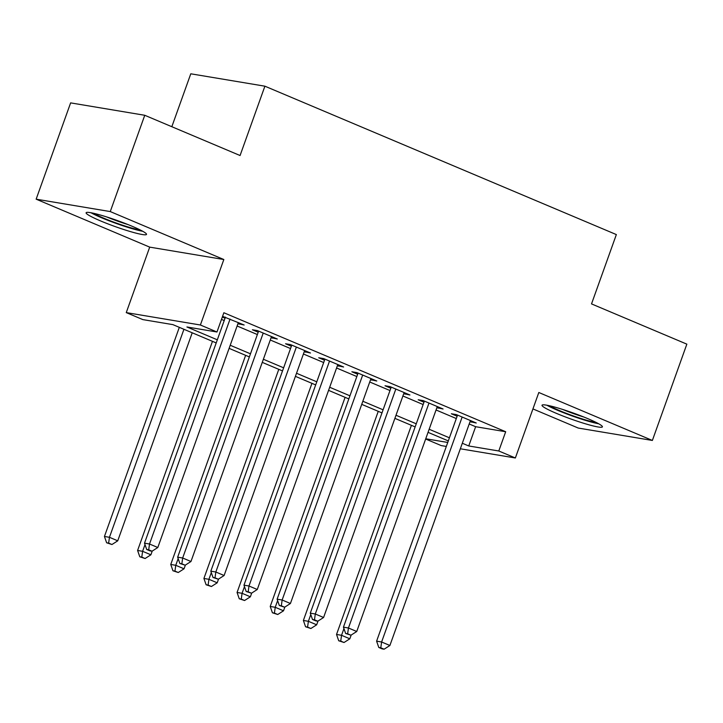 <?xml version="1.0" encoding="UTF-8"?>
<svg xmlns="http://www.w3.org/2000/svg" width="723" height="723" viewBox="0 0 723 723"><rect width="100%" height="100%" fill="white"/><g stroke="black" fill="none" stroke-linecap="round" stroke-linejoin="round"><path stroke-width="1.08" d="M100.687 220.967A32.074 3.208 -160.3 0 0 146.507 234.388A32.074 3.208 -160.3 0 0 131.938 226.191A32.074 3.208 -160.3 0 0 86.118 212.761A32.074 3.208 -160.3 0 0 100.687 220.967M556.583 413.439A32.074 3.208 -160.3 0 0 602.404 426.868A32.074 3.208 -160.3 0 0 587.835 418.662A32.074 3.208 -160.3 0 0 542.015 405.242A32.074 3.208 -160.3 0 0 556.583 413.439M216.204 342.919L172.887 324.627L142.838 319.602L126.263 312.607L200.388 324.998L216.963 332.002L186.914 326.977L217.316 339.81M149.706 247.13L223.832 259.521L110.267 211.577L144.754 115.282L70.628 102.883L36.15 199.177L149.706 247.13L126.263 312.607M171.83 126.715L190.782 73.8L264.898 86.191L616.348 234.577L591.522 303.904L686.85 344.148L652.372 440.452L538.816 392.499L515.363 457.984L460.325 448.784M532.932 408.92L578.246 428.052L652.372 440.452M446.317 446.434L441.247 445.594L425.657 439.015M110.267 211.577L36.15 199.177M237.948 323.669L244.148 325.007L222.576 316.331M271.107 337.668L277.307 339.006L257.415 330.61L252.399 329.769L258.201 332.219M304.256 351.667L310.456 353.005L290.565 344.609L285.558 343.768L291.36 346.218M337.415 365.666L343.615 367.004L323.723 358.608L318.716 357.768L324.519 360.217M370.574 379.665L376.773 381.003L356.882 372.607L351.866 371.767L357.677 374.216M403.732 393.664L409.932 395.002L390.031 386.606L385.025 385.766L390.827 388.215M436.882 407.664L443.082 409.001L423.19 400.605L418.183 399.765L423.985 402.214M469.209 423.985L475.635 426.706L505.684 431.73L223.859 312.743L216.963 332.002M221.473 319.394L224.211 320.551M237.117 326.001L257.37 334.55M270.266 340L290.529 348.549M303.425 353.999L323.687 362.548M336.584 367.998L356.837 376.547M369.742 381.997L389.995 390.547M402.892 395.987L423.154 404.546M436.05 409.986L456.303 418.545M470.04 421.654L476.24 423L456.349 414.595L451.342 413.764L457.144 416.213M222.313 317.063L225.052 318.219M223.832 259.521L200.388 324.998M505.684 431.73L498.789 450.989L515.363 457.984M144.754 115.282L240.072 155.526L264.898 86.191M448.296 440.903L428.043 432.354M415.147 426.904L394.885 418.355M381.988 412.914L361.735 404.356M348.829 398.915L328.576 390.357M315.671 384.916L295.418 376.358M282.521 370.917L262.259 362.368M249.363 356.918L229.11 348.369M425.748 438.771L447.745 442.449M462.313 443.244L468.739 445.964L498.789 450.989M230.221 345.26L250.474 353.809M263.371 359.259L283.633 367.808M296.529 373.258L316.782 381.807M329.688 387.257L349.941 395.806M362.847 401.256L383.1 409.805M395.996 415.246L416.258 423.805M429.155 429.245L449.408 437.804M475.635 426.706L468.739 445.964M471.631 421.048L471.233 422.16M438.472 407.049L438.075 408.161M405.314 393.059L404.916 394.162M372.164 379.06L371.767 380.162M339.006 365.061L338.608 366.163M305.847 351.062L305.449 352.173M272.698 337.063L272.3 338.174M239.539 323.064L239.141 324.175M457.542 415.101L376.602 641.156L381.608 641.997L462.151 417.044M380.795 647.799L378.798 647.465L382.106 648.865L384.112 649.2L380.795 647.799L381.608 641.997L389.896 645.494L470.438 420.551M376.602 641.156L378.798 647.465M384.112 649.2L389.896 645.494M411.414 425.332L336.529 634.46L341.545 635.3L349.833 638.798L351.161 635.074M343.94 628.594L341.545 635.3L340.732 641.102L338.726 640.768L344.049 642.503L340.732 641.102M349.833 638.798L344.049 642.503M338.726 640.768L336.529 634.46M596.276 422.512A27.754 2.784 19.7 0 1 559.792 410.709A27.754 2.784 19.7 0 1 549.507 405.766M562.584 409.417A25.703 2.576 -160.3 0 0 583.859 417.035M546.895 405.232A31.866 3.19 -160.3 0 0 557.785 410.375A31.866 3.19 -160.3 0 0 598.635 423.759M140.379 230.041A27.754 2.784 19.7 0 1 116.475 223.109A27.754 2.784 19.7 0 1 93.61 213.294M106.688 216.936A25.703 2.576 -160.3 0 0 127.962 224.555M90.999 212.752A31.866 3.19 -160.3 0 0 142.747 231.279M424.383 401.102L343.443 627.157L348.45 627.998L428.992 403.054M347.646 633.8L345.639 633.465L350.953 635.201L347.646 633.8L348.45 627.998L356.737 631.495L437.279 406.552M343.443 627.157L345.639 633.465M350.953 635.201L356.737 631.495M391.224 387.103L310.284 613.158L315.291 613.999L395.833 389.055M314.487 619.81L312.481 619.466L315.797 620.867L317.804 621.202L314.487 619.81L315.291 613.999L323.588 617.496L404.13 392.553M310.284 613.158L312.481 619.466M317.804 621.202L323.588 617.496M358.066 373.104L277.126 599.168L282.142 600L362.684 375.056M281.328 605.811L279.322 605.476L284.645 607.212L281.328 605.811L282.142 600L290.429 603.497L370.971 378.554M277.126 599.168L279.322 605.476M284.645 607.212L290.429 603.497M324.916 359.105L243.976 585.169L248.983 586.001L329.525 361.057M248.17 591.812L246.172 591.477L251.487 593.212L248.17 591.812L248.983 586.001L257.271 589.498L337.813 364.555M243.976 585.169L246.172 591.477M251.487 593.212L257.271 589.498M378.256 411.333L303.38 620.461L308.387 621.301L316.674 624.799L318.012 621.075M310.782 614.595L308.387 621.301L307.573 627.103L305.576 626.769L310.89 628.504L307.573 627.103M316.674 624.799L310.89 628.504M305.576 626.769L303.38 620.461M345.097 397.334L270.221 606.461L275.228 607.302L283.515 610.799L284.853 607.076M277.632 600.596L275.228 607.302L274.424 613.104L272.417 612.77L277.731 614.505L274.424 613.104M283.515 610.799L277.731 614.505M272.417 612.77L270.221 606.461M311.947 383.335L237.063 592.462L242.069 593.303L250.366 596.8L251.694 593.077M244.473 586.597L242.069 593.303L241.265 599.105L239.259 598.771L244.582 600.506L241.265 599.105M250.366 596.8L244.582 600.506M239.259 598.771L237.063 592.462M278.789 369.336L203.913 578.463L208.92 579.304L217.207 582.801L218.536 579.078M211.315 572.598L208.92 579.304L208.107 585.106L206.109 584.771L211.423 586.507L208.107 585.106M217.207 582.801L211.423 586.507M206.109 584.771L203.913 578.463M291.758 345.115L210.818 571.17L215.825 572.001L296.367 347.058M215.02 577.813L213.014 577.478L218.337 579.213L215.02 577.813L215.825 572.001L224.112 575.508L304.654 350.556M210.818 571.17L213.014 577.478M218.337 579.213L224.112 575.508M245.63 355.345L170.755 564.464L175.761 565.305L184.049 568.802L185.386 565.079M178.165 558.599L175.761 565.305L174.948 571.116L172.951 570.772L178.265 572.508L174.948 571.116M184.049 568.802L178.265 572.508M172.951 570.772L170.755 564.464M258.599 331.116L177.659 557.171L182.666 558.002L263.217 333.059M181.862 563.813L179.855 563.479L185.178 565.214L181.862 563.813L182.666 558.002L190.962 561.509L271.505 336.556M177.659 557.171L179.855 563.479M185.178 565.214L190.962 561.509M212.472 341.346L137.596 550.474L142.603 551.306L150.89 554.803L152.228 551.08M145.007 544.6L142.603 551.306L141.798 557.117L139.792 556.782L145.115 558.518L141.798 557.117M150.89 554.803L145.115 558.518M139.792 556.782L137.596 550.474M225.449 317.117L144.51 543.172L149.516 544.012L230.059 319.06M148.703 549.814L146.706 549.48L150.013 550.881L152.02 551.215L148.703 549.814L149.516 544.012L157.804 547.51L238.346 322.557M144.51 543.172L146.706 549.48M152.02 551.215L157.804 547.51M179.322 327.347L104.437 536.475L109.453 537.306L117.741 540.813L192.219 332.788M183.931 329.29L109.453 537.306L108.64 543.118L106.633 542.783L111.957 544.518L108.64 543.118M117.741 540.813L111.957 544.518M106.633 542.783L104.437 536.475"/></g></svg>
